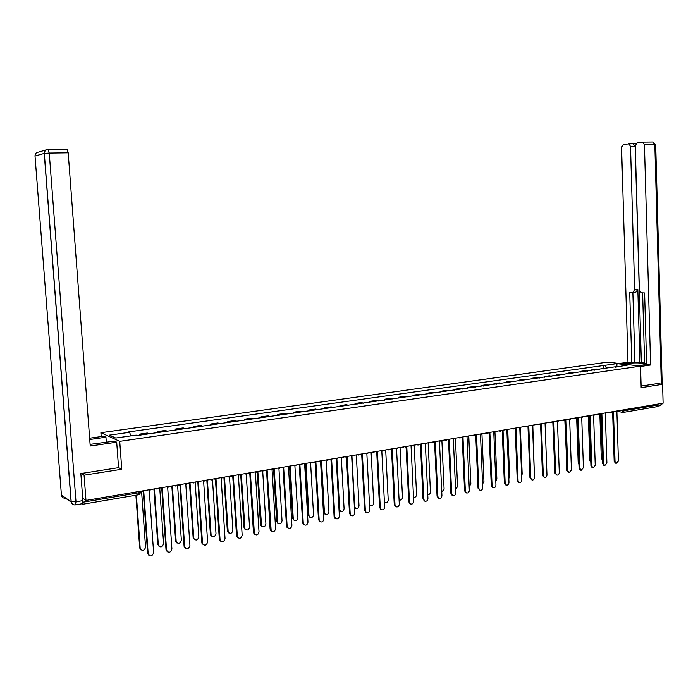 <?xml version="1.0" encoding="UTF-8"?>
<svg xmlns="http://www.w3.org/2000/svg" width="698" height="698" viewBox="0 0 698 698"><rect width="100%" height="100%" fill="white"/><g stroke="black" fill="none" stroke-linecap="round" stroke-linejoin="round"><path stroke-width="1.05" d="M101.193 436.564L100.905 432.708L119.724 441.337L640.537 366.153L641.157 387.669L662.594 384.301L663.1 403.2L85.985 500.422L84.074 475.19L121.757 469.274L119.724 441.337M640.537 366.153L607.81 362.105L100.905 432.708M81.875 503.79L82.617 504.27L83.062 502.202L139.277 492.701L140.883 491.846L140.839 491.183M85.985 500.422L82.765 498.32L83.062 502.202M81.221 473.514L84.074 475.19M662.594 384.301L657.246 383.551M657.141 404.203L656.033 406.838L623.724 412.326M599.312 369.495L596.703 369.033L591.817 369.731L594.417 370.193M591.843 370.559L591.817 369.731M587.699 371.153L585.107 370.69L580.16 371.397L582.734 371.86M580.186 372.226L580.16 371.397M575.929 372.828L573.363 372.357L568.338 373.072L570.903 373.552M568.373 373.91L568.338 373.072M564.001 374.538L561.445 374.058L556.358 374.782L558.906 375.262M556.393 375.62L556.358 374.782M551.909 376.266L549.378 375.777L544.222 376.51L546.743 376.999M544.248 377.356L544.222 376.51M539.65 378.011L537.137 377.522L531.911 378.264L534.415 378.761M531.946 379.119L531.911 378.264M527.226 379.791L524.73 379.284L519.434 380.035L521.921 380.55M519.469 380.899L519.434 380.035M514.627 381.588L512.158 381.073L506.783 381.841L509.243 382.356M506.818 382.705L506.783 381.841M501.853 383.411L499.402 382.888L493.948 383.664L496.391 384.197M493.983 384.537L493.948 383.664M488.897 385.261L486.462 384.729L480.939 385.523L483.356 386.055M480.974 386.395L480.939 385.523M475.757 387.146L473.349 386.605L467.739 387.399L470.138 387.948M467.782 388.28L467.739 387.399M462.425 389.048L460.043 388.498L454.354 389.301L456.728 389.859M454.398 390.191L454.354 389.301M448.901 390.976L446.546 390.418L440.778 391.238L443.125 391.805M440.813 392.136L440.778 391.238M435.186 392.939L432.856 392.363L427.002 393.201L429.314 393.777M427.045 394.1L427.002 393.201M421.26 394.928L418.957 394.344L413.024 395.19L415.31 395.775M413.068 396.098L413.024 395.19M407.135 396.944L404.866 396.351L398.837 397.214L401.097 397.808M398.881 398.122L398.837 397.214M392.8 398.994L390.557 398.392L384.441 399.256L386.675 399.867M384.485 400.181L384.441 399.256M378.255 401.071L376.039 400.46L369.827 401.341L372.034 401.961M369.879 402.266L369.827 401.341M363.484 403.182L361.302 402.554L355.003 403.453L357.167 404.081M355.046 404.386L355.003 403.453M348.485 405.32L346.339 404.683L339.943 405.599L342.072 406.236M339.996 406.533L339.943 405.599M333.26 407.501L331.149 406.847L324.657 407.772L326.751 408.426M324.71 408.723L324.657 407.772M317.808 409.709L315.723 409.045L309.127 409.979L311.195 410.651M309.188 410.939L309.127 409.979M302.103 411.951L300.061 411.27L293.361 412.23L295.394 412.911M293.422 413.19L293.361 412.23M286.163 414.228L284.156 413.539L277.35 414.507L279.34 415.205M277.411 415.476L277.35 414.507M269.96 416.54L267.997 415.842L261.087 416.819L263.033 417.535M261.148 417.797L261.087 416.819M253.505 418.896L251.585 418.181L244.562 419.175L246.464 419.899M244.623 420.161L244.562 419.175M236.788 421.278L234.903 420.554L227.775 421.566L229.633 422.299M227.836 422.56L227.775 421.566M219.791 423.712L217.959 422.962L210.709 424L212.524 424.75M210.77 424.995L210.709 424M202.525 426.173L200.736 425.414L193.372 426.469L195.135 427.228M193.433 427.473L193.372 426.469M184.97 428.685L183.234 427.909L175.739 428.973L177.458 429.759M175.809 429.994L175.739 428.973M167.127 431.233L165.443 430.439L157.827 431.53L159.493 432.324M157.896 432.551L157.827 431.53M148.988 433.824L147.348 433.022L139.609 434.121L141.223 434.933M139.679 435.151L139.609 434.121M606.745 368.431L604.738 365.342L616.971 363.614L627.964 364.984L615.322 367.2M604.738 365.342L128.685 431.905L129.592 432.298L109.394 435.142L115.746 438.03L136.197 435.116L137.14 435.517L615.653 366.738M118.547 467.59L121.757 469.274M603.351 368.91L603.229 365.15M129.592 432.298L130.831 435.884M616.971 363.614L616.849 366.563M612.626 412.134L613.49 412.256L615.025 461.483L616.273 463.332L618.402 460.82L616.884 411.68L618.105 410.773M616.273 463.332L615.418 463.14L614.17 461.291L612.643 412.204M600.681 414.237L602.505 459.746M602.514 460.13L601.283 458.298L599.861 414.385M600.978 414.08L601.877 414.211L603.473 463.769L604.721 465.627L606.894 463.088L605.323 413.635L606.562 412.719M604.721 465.627L603.875 465.426L602.627 463.568L601.039 414.167M589.173 416.06L590.115 416.2L591.764 466.081L593.012 467.948L595.237 465.392L593.597 415.615L594.853 414.691M593.012 467.948L592.174 467.739L590.927 465.88L589.278 416.156M623 363.981L626.883 363.431C635.101 362.602 641.122 362.733 644.952 363.824C645.641 364.33 644.559 364.81 641.68 365.246L637.771 365.804M640.546 366.467L650.588 365.01L646.618 364.531L644.603 292.977L641.401 292.828L639.368 289.879L635.241 145.882L637.169 142.715L642.308 142.122L653.092 142.008L654.829 144.704L644.437 144.852L642.718 142.13M642.614 292.881L644.62 363.466L646.601 363.702M636.087 143.308L633.06 143.657L635.136 146.344L641.349 362.698L644.612 363.091M641.349 362.698L627.973 362.271L621.569 147.409L623.436 144.294L633.444 143.666M619.205 363.51L627.973 362.271M650.588 365.01L644.437 144.852M635.136 146.344L630.503 146.406L634.674 289.679L632.781 292.436L629.709 292.296L631.786 362.733M630.503 146.406L628.819 143.727M657.464 383.586L641.113 386.073M656.975 406.166L658.013 404.055M634.674 289.679L637.815 289.365L639.935 362.899M637.815 289.365L635.922 292.122L633.173 292.401M632.859 292.436L634.901 362.297M90.094 444.364L114.411 441.136L116.697 442.192L90.225 446.013L68.186 152.818L49.244 153.08L75.995 501.792L82.896 500.623L80.837 473.567L118.555 467.677L116.697 442.192M89.737 439.504L105.948 437.201L103.784 436.198L89.632 438.196M106.323 442.296L105.948 437.201M48.066 149.372L67.043 149.163L68.186 152.818M82.896 500.623L82.224 503.729L75.567 504.855M589.156 416.13L590.778 461.491M590.805 462.277L589.81 460.532L588.344 416.374M578.93 464.388L578.197 462.783L576.67 418.32M577.211 418.058L578.18 418.215L579.898 468.428L581.146 470.304L583.415 467.73L581.722 417.622L582.987 416.697M581.146 470.304L580.308 470.094L579.061 468.218L577.351 418.172M565.075 420.083L566.087 420.257L567.867 470.801L569.114 472.686L571.426 470.103L569.673 419.655L570.964 418.721M569.114 472.686L567.038 470.592L565.267 420.213M552.772 422.133L553.828 422.325L555.669 473.218L556.917 475.102C558.321 475.164 559.115 474.3 559.281 472.502L557.458 421.714L558.766 420.772M556.917 475.102L554.849 473L553.008 422.29M566.889 466.421L564.839 420.231M554.674 468.279L552.842 422.255M546.77 469.51L545.094 423.808L546.403 422.857M540.304 424.218L541.395 424.428L543.306 475.661L544.545 477.545C545.984 477.633 546.796 476.76 546.97 474.937L545.077 423.808M544.545 477.545L542.486 475.443L540.584 424.393M534.31 472.895L532.81 425.867M527.653 426.321L528.787 426.557L530.768 478.139L531.998 480.032C533.473 480.137 534.293 479.264 534.476 477.406L532.522 425.928L533.865 424.969M531.998 480.032L529.957 477.912L527.985 426.522M521.659 475.783L522.165 474.038L520.359 427.9M514.819 428.459L516.005 428.72L518.047 480.652L519.277 482.545C520.778 482.676 521.624 481.795 521.816 479.901L519.792 428.075L521.153 427.106M518.553 482.344L517.244 480.425L515.203 428.685M508.816 478.558L509.601 476.481L507.734 429.898M501.81 430.622L503.04 430.91L505.151 483.199L506.373 485.093C507.908 485.25 508.772 484.368 508.973 482.44L506.879 430.256L508.257 429.279M505.684 484.892L504.357 482.964L502.246 430.884M495.789 481.288L496.863 478.959L494.926 431.844M488.6 432.821L489.883 433.126L492.073 485.782L493.277 487.684C494.847 487.867 495.737 486.977 495.946 485.014L493.783 432.472L495.179 431.486M492.631 487.492L491.279 485.546L489.097 433.109M488.469 432.961L489.167 433.126M482.58 483.993L483.95 481.463L481.934 433.72L480.494 434.714L482.737 487.632C482.519 489.621 481.603 490.52 479.997 490.301L478.017 488.164L475.766 435.369M475.207 435.046L476.542 435.378L478.802 488.408L479.997 490.301M475.809 435.378L475.05 435.194M469.169 486.672L470.853 484.011L468.768 435.936M461.622 437.306L463.001 437.663L465.339 491.069L466.517 492.963C468.166 493.207 469.1 492.317 469.326 490.275L467.014 436.992L468.454 435.988M465.967 492.788L464.571 490.825L462.233 437.655M462.303 437.672L461.457 437.463M455.567 489.333L457.574 486.593L455.419 438.187M452.348 495.493L450.917 493.521L448.509 439.984L449.259 439.984L451.685 493.765L452.836 495.659C454.52 495.938 455.489 495.048 455.733 492.963L453.334 439.295L454.791 438.292M447.828 439.592L448.526 439.984L447.662 439.766M441.764 491.985L444.103 489.211L441.878 440.464M433.833 441.904L435.325 442.34L437.821 496.505L438.955 498.389C440.682 498.712 441.677 497.814 441.93 495.693L439.452 441.642L440.935 440.621M438.527 498.241L437.07 496.252L434.575 442.34M434.549 442.331L433.659 442.096M427.743 494.612C429.349 494.699 430.247 493.783 430.43 491.872L428.136 442.776M419.629 444.26L421.173 444.731L423.756 499.288L424.855 501.155C426.626 501.53 427.656 500.632 427.926 498.459L425.37 444.024L426.871 442.994M424.506 501.033L423.014 499.026L420.44 444.739M420.353 444.713L419.454 444.46M413.521 497.212L413.521 497.212C415.275 497.587 416.287 496.706 416.566 494.568L414.193 445.132M402.318 447.13L405.206 446.641L406.812 447.156L409.482 502.106L410.546 503.965C412.361 504.392 413.425 503.494 413.713 501.269L411.07 446.432L412.597 445.403M410.276 503.86L408.749 501.845L406.088 447.165M399.073 499.759L399.352 499.951C401.158 500.379 402.205 499.498 402.493 497.308L400.041 447.514M390.61 449.102L392.241 449.617L394.998 504.968L396.019 506.8C397.886 507.298 398.977 506.408 399.291 504.122L396.56 448.884L398.104 447.837M395.836 506.739L394.265 504.698L391.517 449.634M384.406 502.202L384.973 502.717C386.823 503.206 387.905 502.333 388.21 500.082L385.689 449.931M375.777 451.597L377.435 452.112L380.288 507.874L381.256 509.68C383.176 510.255 384.301 509.365 384.65 507.018L381.823 451.379L383.394 450.315M381.187 509.653L379.572 507.603L376.737 452.138M369.486 504.244L370.368 505.518C372.27 506.085 373.386 505.212 373.718 502.9L371.118 452.383M370.315 505.5L369.53 505.151M360.726 454.136L362.41 454.651L365.351 510.831L366.276 512.602C368.239 513.257 369.408 512.376 369.783 509.95L366.869 453.901L368.457 452.836M366.293 512.62L364.644 510.552L361.721 454.686M361.145 454.477L360.43 454.25M351.958 456.413L354.636 506.608L355.544 508.353C357.489 509.008 358.65 508.135 359.016 505.762L356.32 454.878M355.57 508.38L354.401 507.647M345.44 456.71L347.15 457.234L350.187 513.824L351.05 515.552C353.066 516.302 354.279 515.429 354.689 512.934L351.679 456.466L353.293 455.393M351.129 515.613L349.497 513.545L346.47 457.26M345.859 457.05L345.1 456.789M336.872 458.9L339.638 509.523L340.484 511.233C342.482 511.974 343.678 511.119 344.079 508.659L341.305 457.408M340.572 511.294L339.01 509.636M329.918 459.328L331.655 459.842L334.796 516.869L335.581 518.544C337.649 519.408 338.905 518.544 339.359 515.962L336.253 459.075L337.893 457.984M335.729 518.658L334.106 516.581L330.983 459.886M330.329 459.659L329.569 459.389M321.56 461.352L324.413 512.489L325.189 514.138C327.24 514.984 328.479 514.147 328.924 511.608L326.062 459.973M325.347 514.251L323.75 512.21L320.923 461.648M314.152 461.98L315.915 462.504L319.152 519.958L319.867 521.563C321.987 522.558 323.296 521.711 323.785 519.042L320.583 461.718L322.249 460.619M320.085 521.746L318.48 519.661L315.26 462.547M305.994 463.76L308.952 515.49L309.659 517.078C311.753 518.056 313.044 517.227 313.533 514.601L310.584 462.643M309.877 517.253L308.298 515.211L305.384 464.196M298.133 464.685L299.931 465.208L303.264 523.099L303.892 524.626C306.064 525.76 307.425 524.94 307.975 522.165L304.668 464.406L306.361 463.298M304.197 524.879L302.609 522.793L299.285 465.252M290.185 466.072L293.247 518.544L293.875 520.045C296.013 521.162 297.357 520.368 297.906 517.637L294.879 465.549M294.172 520.307L292.61 518.256L289.591 466.7M281.861 467.424L283.685 467.948L287.131 526.283L287.672 527.714C289.879 529.014 291.293 528.22 291.912 525.341L288.501 467.137L290.22 466.011M288.047 528.063L286.477 525.978L283.056 468M282.245 467.73L281.564 467.468M274.139 468.724L277.839 523.046C280.02 524.329 281.425 523.561 282.036 520.725L278.93 468.454M278.223 523.404L276.678 521.345L273.555 469.135M265.327 470.208L267.177 470.731L271.173 530.829C273.424 532.321 274.89 531.571 275.597 528.569L272.072 469.911L273.817 468.777M271.644 531.3L270.1 529.215L266.566 470.784M265.694 470.504L265.048 470.251M257.841 471.464L261.549 526.074C263.765 527.548 265.223 526.807 265.912 523.858L262.718 471.307M262.02 526.545L260.494 524.495L257.257 471.569M248.523 473.035L250.408 473.567L254.421 533.97C256.69 535.68 258.216 534.973 259.01 531.841L255.381 472.729L257.152 471.586M254.971 534.589L253.453 532.504L249.805 473.619M248.872 473.331L248.261 473.078M241.29 474.256L244.998 529.128C247.24 530.812 248.75 530.122 249.535 527.042L246.246 474.108M245.556 529.738L244.056 527.688L240.714 474.352M231.439 475.914L233.359 476.446L237.39 537.137C239.667 539.1 241.255 538.437 242.162 535.174L238.411 475.591L240.217 474.439M238.027 537.922L236.535 535.846L232.774 476.498M231.78 476.193L231.204 475.957M224.468 477.092L228.194 532.199C230.436 534.127 232.006 533.49 232.896 530.279L229.502 476.865M228.822 532.975L227.356 530.925L223.91 477.188M214.077 478.837L216.031 479.369L220.097 540.339C222.348 542.564 223.997 541.971 225.035 538.559L221.17 478.505L222.994 477.336M220.804 541.308L219.338 539.24L215.455 479.43M214.391 479.098L213.867 478.88M207.385 479.971L211.119 535.296C213.344 537.495 214.975 536.919 215.996 533.569L212.48 479.552M211.826 536.265L210.386 534.223L206.835 480.058M196.426 481.812L198.415 482.344L202.525 543.559C204.741 546.08 206.434 545.566 207.62 541.997L203.642 481.463L205.5 480.285M203.284 544.754L201.853 542.686L197.857 482.405M196.723 482.056L196.243 481.847M190.013 482.894L193.782 538.428C195.972 540.915 197.647 540.409 198.817 536.91L195.17 482.126M194.541 539.606L193.137 537.573L189.481 482.981M178.487 484.84L180.503 485.372L184.682 546.822C186.82 549.658 188.573 549.213 189.926 545.496L185.816 484.473L187.701 483.286M185.476 548.244L184.089 546.194L179.962 485.433M178.749 485.058L178.313 484.866M172.354 485.869L176.184 541.587C178.295 544.379 180.023 543.951 181.358 540.304L177.589 484.988M176.978 543L175.608 540.976L171.839 485.956M160.235 487.911L162.285 488.452L166.56 550.12C168.602 553.278 170.391 552.921 171.926 549.056L167.686 487.536L169.605 486.332M167.372 551.804L166.019 549.762L161.77 488.513M154.406 488.897L158.315 544.78C160.322 547.886 162.084 547.546 163.602 543.751L159.729 487.998M159.118 546.447L157.792 544.44L153.909 488.975M141.668 491.043L143.762 491.575L148.168 553.75C150.114 556.899 151.937 556.603 153.63 552.868L149.259 490.65L151.204 489.429M148.944 555.407L147.644 553.392L143.264 491.636M136.38 495.135L140.185 548.305C142.104 551.403 143.901 551.123 145.568 547.459L141.563 491.069M140.961 549.945L139.679 547.956L135.901 495.214M620.199 410.424L624.535 410.677L657.167 405.163M621.726 410.171L623.419 412.378L624.509 409.7M159.065 432.018L166.7 430.936M177.022 429.462L184.534 428.389M194.69 426.94L202.071 425.885M212.061 424.463L219.329 423.424M229.162 422.02L236.308 420.999M245.984 419.62L253.016 418.617M262.535 417.256L269.463 416.27M278.834 414.935L285.656 413.958M294.879 412.64L301.588 411.689M310.671 410.389L317.276 409.447M326.219 408.173L332.728 407.239M341.54 405.983L347.944 405.067M356.617 403.837L362.934 402.929M371.476 401.716L377.697 400.827M386.107 399.622L392.232 398.75M400.53 397.563L406.568 396.708M414.734 395.539L420.685 394.693M428.729 393.541L434.592 392.704M442.532 391.578L448.308 390.749M456.126 389.632L461.823 388.821M469.536 387.722L475.146 386.919M482.746 385.837L488.286 385.043M495.781 383.979L501.234 383.193M508.624 382.146L514.007 381.378M521.293 380.331L526.597 379.581M533.787 378.552L539.022 377.801M546.106 376.798L551.272 376.056M558.269 375.062L563.356 374.329M570.257 373.351L575.283 372.627M582.088 371.659L587.044 370.952M593.762 369.992L598.657 369.294M140.804 434.627L148.569 433.519M610.645 412.038L611.684 412.387M598.945 414.001L600.001 414.359M587.097 415.999L588.161 416.357M575.073 418.023L576.155 418.39M562.893 420.083L563.993 420.44M550.539 422.159L551.647 422.526M538.01 424.271L539.135 424.637M525.297 426.408L526.449 426.775M512.411 428.581L513.58 428.947M499.34 430.788L500.527 431.155M486.087 433.022L487.283 433.388M472.633 435.282L473.846 435.657M458.979 437.585L460.218 437.951M445.132 439.915L446.388 440.29M431.067 442.288L432.35 442.654M416.802 444.687L418.093 445.062M401.961 447.191L403.636 447.505M387.617 449.608L388.952 449.983M372.688 452.121L374.041 452.496M357.524 454.677L358.903 455.052M342.133 457.269L343.529 457.644M326.49 459.903L327.912 460.279M310.61 462.582L312.058 462.957M294.469 465.296L295.943 465.679M281.181 467.538L278.074 468.061L279.566 468.445M261.41 470.871L262.928 471.246M247.65 473.183L244.483 473.715L246.019 474.108M227.26 476.621L228.831 477.004M209.766 479.57L211.363 479.954M191.967 482.562L193.59 482.955M173.881 485.616L175.53 486M155.48 488.713L157.155 489.097M139.19 491.453L138.736 494.734L82.765 504.244M622.974 412.37L623.419 412.378M615.025 461.483L614.17 461.291M601.283 458.298L602.112 458.49M603.473 463.769L602.627 463.568M591.764 466.081L590.927 465.88M628.706 143.709L633.06 143.657M642.605 142.113L653.092 142.008L655.692 144.73M661.311 384.118L654.829 144.704L655.692 144.783L662.166 384.24M626.917 364.469L626.883 363.431M661.826 403.409L660.107 405.686L656.94 406.227M71.126 502.036L65.472 498.171C63.178 498.328 61.834 497.308 61.424 495.118L71.091 501.714L44.227 153.42L35.013 156.038L61.424 495.118M35.022 156.151L35.013 156.038C35.066 153.673 36.27 152.356 38.626 152.094L45.92 149.957M47.918 149.372C45.51 149.642 44.279 150.995 44.227 153.42L49.244 153.08L47.918 149.372M67.043 149.163L48.127 149.398C45.798 149.677 44.532 151.012 44.323 153.394L71.196 501.775C71.685 504.035 73.063 505.073 75.34 504.898L75.995 501.792L71.091 501.714L73.29 504.671M589.81 460.532L590.639 460.724M578.197 462.783L578.878 462.949M579.898 468.428L579.061 468.218M567.867 470.801L567.038 470.592M555.669 473.218L554.849 473M543.306 475.661L542.486 475.443M530.768 478.139L529.957 477.912M518.047 480.652L517.244 480.425M505.151 483.199L504.357 482.964M492.073 485.782L491.279 485.546M478.802 488.408L478.017 488.164M465.339 491.069L464.571 490.825M451.685 493.765L450.917 493.521M437.821 496.505L437.07 496.252M423.756 499.288L423.014 499.026M409.482 502.106L408.749 501.845M394.998 504.968L394.265 504.698M380.288 507.874L379.572 507.603M365.351 510.831L364.644 510.552M350.187 513.824L349.497 513.545M338.992 509.261L339.638 509.523M334.796 516.869L334.106 516.581M323.75 512.21L324.413 512.489M319.152 519.958L318.48 519.661M308.298 515.211L308.952 515.49M303.264 523.099L302.609 522.793M292.61 518.256L293.247 518.544M287.131 526.283L286.477 525.978M276.678 521.345L277.307 521.642M270.728 529.529L270.1 529.215M260.494 524.495L261.113 524.791M254.072 532.818L253.453 532.504M244.056 527.688L244.658 527.993M237.137 536.169L236.535 535.846M227.356 530.925L227.941 531.239M219.931 539.571L219.338 539.24M210.386 534.223L210.953 534.546M202.437 543.027L201.853 542.686M193.137 537.573L193.695 537.905M184.647 546.543L184.089 546.194M175.608 540.976L176.149 541.316M166.56 550.111L166.019 549.762L166.56 550.12M157.792 544.44L158.315 544.78L157.792 544.44M148.168 553.75L147.644 553.392M139.679 547.956L140.185 548.305M609.965 412.152L611.212 412.37M611.387 412.405L613.202 411.602M598.291 414.115L599.521 414.342M599.687 414.368L601.519 413.574M586.451 416.113L587.664 416.34M587.829 416.366L589.679 415.563M574.445 418.128L575.649 418.364M575.815 418.399L577.682 417.587M562.283 420.179L563.469 420.414M563.626 420.449L565.511 419.638M549.945 422.264L551.115 422.499M551.263 422.526L553.182 421.714M537.434 424.367L538.594 424.611M538.734 424.637L540.671 423.826M524.748 426.504L525.891 426.748M526.022 426.775L527.985 425.963M511.878 428.668L513.013 428.921M513.126 428.947L515.115 428.127M498.826 430.875L499.943 431.12M500.047 431.146L502.071 430.326M485.59 433.1L486.689 433.362M486.776 433.379L488.827 432.559M472.153 435.36L473.314 435.639L475.399 434.819M458.525 437.663L459.642 437.934L461.771 437.114M444.696 439.993L445.778 440.264L447.942 439.443M430.666 442.358L431.696 442.628L433.903 441.808M416.418 444.757L419.664 444.207M387.277 449.66L390.522 449.119M372.383 452.173L375.62 451.623M357.254 454.721L360.491 454.18M341.889 457.312L345.117 456.762M326.298 459.938L329.508 459.397M310.462 462.6L313.655 462.067M294.39 465.313L297.549 464.781M261.418 470.862L264.551 470.339M227.278 476.621L230.471 476.08M209.784 479.561L213.012 479.02M191.994 482.562L195.257 482.013M173.907 485.607L177.196 485.058M155.506 488.705L158.839 488.146M138.928 494.69L140.874 492.317M622.808 412.344L617.556 411.419M644.961 364.4L644.952 363.824M660.657 405.573L662.638 403.278M577.56 418.215L577.106 418.128M565.459 420.257L564.97 420.161M553.182 422.325L552.659 422.22M540.732 424.428L540.182 424.305M528.116 426.557L527.522 426.426M515.316 428.712L514.688 428.572M519.277 482.545L518.474 482.318M502.333 430.902L501.661 430.753M506.373 485.093L505.579 484.866M493.277 487.684L492.491 487.448M466.517 492.963L465.74 492.718M452.836 495.659L452.068 495.406M438.955 498.389L438.196 498.128M424.855 501.155L424.105 500.894M405.939 447.13L405.198 446.921M410.546 503.965L409.805 503.694M391.299 449.573L390.575 449.364M396.019 506.8L395.286 506.53M376.44 452.06L375.716 451.842M381.256 509.68L380.541 509.409M369.678 505.256L370.368 505.518M361.337 454.573L360.63 454.354M366.276 512.602L365.56 512.323M354.854 508.083L355.544 508.353M345.999 457.12L345.301 456.893M351.05 515.552L350.352 515.272M339.813 510.953L340.484 511.233M330.407 459.703L329.718 459.476M335.581 518.544L334.892 518.256M324.526 513.859L325.189 514.138M319.867 521.563L319.187 521.275M309.005 516.79L309.659 517.078M303.892 524.626L303.237 524.32M293.23 519.757L293.875 520.045M287.672 527.714L287.018 527.4M277.211 522.75L277.839 523.046M271.173 530.829L270.545 530.515M260.939 525.769L261.549 526.074M254.421 533.97L253.793 533.647M244.396 528.814L244.998 529.128M237.39 537.137L236.788 536.814M227.6 531.885L228.194 532.199M220.097 540.339L219.504 539.999M210.543 534.982L211.119 535.296M202.525 543.559L201.949 543.219M193.224 538.097L193.782 538.428M184.682 546.822L184.124 546.473M175.643 541.255L176.184 541.587"/></g></svg>
